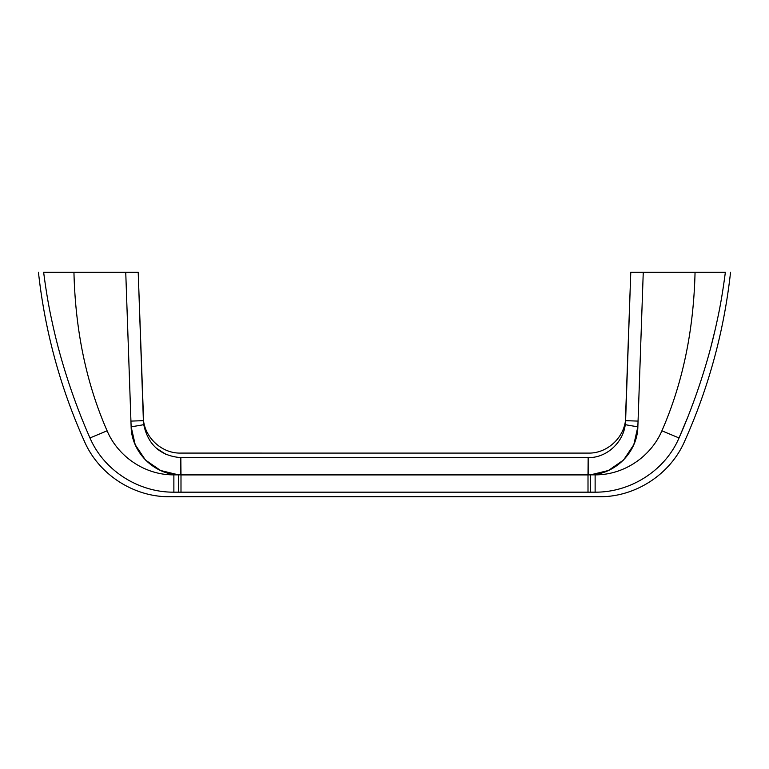 <?xml version="1.0" encoding="UTF-8"?>
<svg xmlns="http://www.w3.org/2000/svg" width="769" height="769" viewBox="0 0 769 769"><rect width="100%" height="100%" fill="white"/><g stroke="black" fill="none" stroke-linecap="round" stroke-linejoin="round"><path stroke-width="1.15" d="M588.045 474.906A49.879 49.879 0 0 1 588.006 474.906L590.554 474.848L590.554 492.17L588.006 492.17L588.006 474.906L178.437 474.848L160.577 470.493L145.466 460.045M679.075 437.84L687.13 418.663M691.139 408.426L694.407 399.63M708.432 356.028L709.354 352.702M710.902 346.925L715.199 329.497M725.33 272.514L725.359 272.264C723.206 288.798 720.87 303.034 718.352 314.973C715.199 330.228 711.806 344.224 708.172 356.951C700.117 385.259 690.399 412.261 679.027 437.965L661.898 430.803C682.622 383.471 693.667 330.632 695.051 272.264L725.359 272.264C732.261 272.264 732.261 272.264 725.359 272.264C732.261 272.264 732.261 272.264 725.359 272.264M58.675 349.116L59.223 351.145M89.983 437.955C82.668 442.771 82.668 442.771 89.983 437.955L107.102 430.803C118.032 456.651 145.005 475.146 173.871 474.848L173.871 492.17C168.373 498.235 168.373 498.235 173.871 492.17C138.622 492.468 104.026 470.686 89.973 437.955C78.573 412.184 68.864 385.211 60.857 357.056C57.194 344.214 53.801 330.218 50.667 315.069C48.149 303.13 45.804 288.865 43.641 272.264L73.949 272.264C75.333 330.632 86.378 383.471 107.102 430.803M679.027 437.965C686.342 442.781 686.342 442.781 679.027 437.965C664.887 470.878 630.186 492.468 595.129 492.17C600.627 498.235 600.627 498.235 595.129 492.17L595.129 474.848C623.428 475.079 650.574 457.18 661.898 430.803M623.534 460.045L608.423 470.493L590.554 474.848C615.652 474.012 637.434 451.874 637.857 426.766L643.259 272.264L630.782 272.264L625.601 420.662L638.059 421.104M630.782 272.264L625.274 424.517C623.082 442.742 606.558 457.94 588.16 457.642C606.491 457.959 623.121 442.723 625.274 424.517A18.081 0.558 7.8 0 0 637.857 426.766L633.8 444.703L623.601 459.977M588.006 492.17L180.994 492.17L180.994 474.906L588.006 474.906L588.16 457.642C588.4 451.566 588.4 451.566 588.16 457.642L588.16 474.886M145.399 459.977L135.2 444.703L131.134 426.766C131.557 451.874 153.348 474.012 178.437 474.848L178.437 492.17L173.871 492.17M180.84 474.906L180.83 457.642C180.6 451.566 180.6 451.566 180.83 457.642C160.404 455.902 148.032 444.857 143.726 424.517L143.399 420.662L130.941 421.104M625.735 416.981L625.601 420.662L625.735 416.981C625.524 436.494 607.846 453.585 588.343 453.095L180.657 453.085C161.154 453.585 143.476 436.494 143.265 416.99L138.209 272.264L73.949 272.264M125.741 272.264L131.134 426.766A18.081 0.558 172.2 0 0 143.726 424.517L138.209 272.264M156.203 448.116L166.066 454.46M643.259 272.264L695.051 272.264M43.641 272.264C36.739 272.264 36.739 272.264 43.641 272.264C36.739 272.264 36.739 272.264 43.641 272.264M173.871 474.848L178.437 474.848M180.994 492.17L178.437 492.17M590.554 474.848L595.129 474.848M595.129 492.17L590.554 492.17M180.83 457.642L180.994 474.906M180.994 457.642L588.006 457.642M38.45 272.264C44.929 331.112 60.28 387.547 84.513 441.569C98.884 474.56 133.758 497.13 169.747 496.736L599.253 496.736C635.242 497.13 670.116 474.56 684.487 441.569C708.72 387.547 724.071 331.112 730.55 272.264"/></g></svg>
